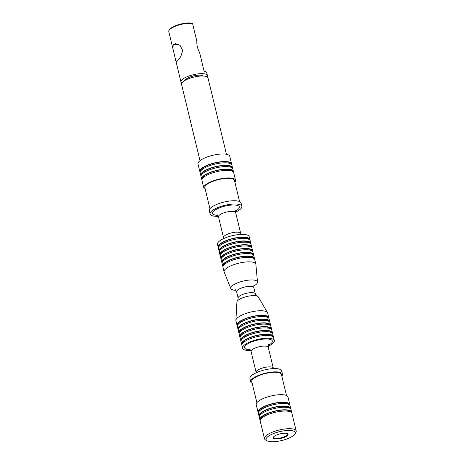 <?xml version="1.0" encoding="UTF-8"?>
<svg xmlns="http://www.w3.org/2000/svg" width="465" height="465" viewBox="0 0 465 465"><rect width="100%" height="100%" fill="white"/><g stroke="black" fill="none" stroke-linecap="round" stroke-linejoin="round"><path stroke-width="0.7" d="M234.901 182.233A16.327 4.964 166.4 0 0 235.54 180.246A16.327 4.964 166.4 0 0 225.833 178.043A16.327 4.964 166.4 0 0 203.798 187.924A16.327 4.964 166.4 0 0 205.274 189.4M203.798 187.924L201.967 180.362A16.327 4.964 -13.6 0 1 224.002 170.481A16.327 4.964 -13.6 0 1 233.709 172.684L235.54 180.246M250.798 243.91A16.327 4.964 166.4 0 0 250.786 243.247L250.176 240.731A16.327 4.964 166.4 0 0 233.134 239.748A16.327 4.964 166.4 0 0 218.428 248.409L219.038 250.931A16.327 4.964 166.4 0 0 219.329 251.524M250.786 243.247A16.327 4.964 166.4 0 0 233.744 242.265A16.327 4.964 166.4 0 0 219.038 250.931M220.241 255.308A16.327 4.964 -13.6 0 1 219.957 254.71A16.327 4.964 -13.6 0 1 241.992 244.828A16.327 4.964 -13.6 0 1 251.699 247.031A16.327 4.964 -13.6 0 1 251.716 247.694M219.957 254.71L219.346 252.187A16.327 4.964 -13.6 0 1 241.381 242.312A16.327 4.964 -13.6 0 1 251.088 244.509L251.699 247.031M252.629 251.472A16.327 4.964 166.4 0 0 252.611 250.809L252.001 248.293A16.327 4.964 166.4 0 0 234.965 247.304A16.327 4.964 166.4 0 0 220.259 255.971L220.869 258.488A16.327 4.964 166.4 0 0 221.16 259.086M252.611 250.809A16.327 4.964 166.4 0 0 235.575 249.827A16.327 4.964 166.4 0 0 220.869 258.488M235.894 290.317A13.729 4.173 -13.6 0 1 230.832 288.55L224.171 272.06A16.327 4.964 -13.6 0 1 224.101 271.845A16.327 4.964 -13.6 0 1 246.136 261.969A16.327 4.964 -13.6 0 1 255.843 264.167A16.327 4.964 -13.6 0 1 255.878 264.387L257.494 282.104A13.729 4.173 -13.6 0 1 253.797 285.987M224.101 271.845L223.002 267.311A16.327 4.964 -13.6 0 1 245.038 257.43A16.327 4.964 -13.6 0 1 254.744 259.633L255.843 264.167M239.144 333.434A16.327 4.964 -13.6 0 1 238.853 332.835A16.327 4.964 -13.6 0 1 260.888 322.954A16.327 4.964 -13.6 0 1 270.601 325.157A16.327 4.964 -13.6 0 1 270.613 325.82M270.601 325.157L269.991 322.634A16.327 4.964 166.4 0 0 260.278 320.437A16.327 4.964 166.4 0 0 238.249 330.319L238.853 332.835M230.832 288.55A13.729 4.173 -13.6 0 1 249.298 280.064A13.729 4.173 -13.6 0 1 257.494 282.104M237.313 325.872A16.327 4.964 -13.6 0 1 237.028 325.273L235.929 320.74A16.327 4.964 -13.6 0 1 235.889 320.28A16.327 4.964 -13.6 0 1 257.965 310.858A16.327 4.964 -13.6 0 1 267.497 312.637A16.327 4.964 -13.6 0 1 267.671 313.061L268.77 317.595A16.327 4.964 -13.6 0 1 268.787 318.258M267.497 312.637L258.249 296.885A11.021 3.348 166.4 0 0 256.692 295.932A11.021 3.348 166.4 0 0 246.869 296.507A11.021 3.348 166.4 0 0 237.865 300.483A11.021 3.348 166.4 0 0 236.912 302.047L235.889 320.28M237.028 325.273A16.327 4.964 -13.6 0 1 259.063 315.398A16.327 4.964 -13.6 0 1 268.77 317.595M269.683 321.379L269.072 318.856A16.327 4.964 166.4 0 0 259.365 316.653A16.327 4.964 166.4 0 0 237.33 326.535L237.941 329.057A16.327 4.964 -13.6 0 1 259.976 319.176A16.327 4.964 -13.6 0 1 269.683 321.379A16.327 4.964 -13.6 0 1 269.7 322.042M268.072 317.636A15.647 4.755 166.4 0 0 251.78 316.816A15.647 4.755 166.4 0 0 237.662 324.989M268.991 321.414A15.647 4.755 166.4 0 0 252.693 320.594A15.647 4.755 166.4 0 0 238.58 328.772M238.231 329.65A16.327 4.964 -13.6 0 1 237.941 329.057M254.46 259.034A16.327 4.964 166.4 0 0 254.442 258.371A16.327 4.964 166.4 0 0 244.735 256.169A16.327 4.964 166.4 0 0 222.7 266.05A16.327 4.964 166.4 0 0 222.985 266.648M253.745 258.406A15.647 4.755 166.4 0 0 237.452 257.587A15.647 4.755 166.4 0 0 223.334 265.765M251.914 250.85A15.647 4.755 166.4 0 0 235.621 250.031A15.647 4.755 166.4 0 0 221.509 258.203M221.782 262.272L221.171 259.749A16.327 4.964 -13.6 0 1 243.207 249.868A16.327 4.964 -13.6 0 1 252.919 252.071L253.53 254.588A16.327 4.964 166.4 0 0 243.817 252.39A16.327 4.964 166.4 0 0 221.782 262.272A16.327 4.964 166.4 0 0 222.072 262.865M253.541 255.256A16.327 4.964 166.4 0 0 253.53 254.588M252.832 254.628A15.647 4.755 166.4 0 0 236.54 253.809A15.647 4.755 166.4 0 0 222.421 261.987M222.7 266.05L222.09 263.533A16.327 4.964 -13.6 0 1 244.125 253.652A16.327 4.964 -13.6 0 1 253.832 255.849L254.442 258.371M251.001 247.066A15.647 4.755 166.4 0 0 234.709 246.247A15.647 4.755 166.4 0 0 220.59 254.425M250.089 243.288A15.647 4.755 166.4 0 0 233.796 242.468A15.647 4.755 166.4 0 0 219.678 250.647M249.17 239.51A15.647 4.755 166.4 0 0 232.878 238.685A15.647 4.755 166.4 0 0 218.765 246.863M218.416 247.746A16.327 4.964 -13.6 0 1 218.126 247.148A16.327 4.964 -13.6 0 1 240.161 237.266A16.327 4.964 -13.6 0 1 249.868 239.469A16.327 4.964 -13.6 0 1 249.885 240.132M239.58 201.578L234.482 180.501A15.24 4.633 166.4 0 0 218.579 179.583A15.24 4.633 166.4 0 0 204.856 187.668L209.953 208.744M218.329 216.301A16.327 4.964 -13.6 0 1 210.11 214.01L209.314 210.732A16.327 4.964 -13.6 0 1 231.349 200.851A16.327 4.964 -13.6 0 1 241.056 203.054L241.852 206.326A16.327 4.964 -13.6 0 1 235.592 212.127M210.11 214.01A16.327 4.964 -13.6 0 1 232.14 204.129A16.327 4.964 -13.6 0 1 241.852 206.326M218.126 247.148L217.457 244.375A16.327 4.964 -13.6 0 1 239.487 234.494A16.327 4.964 -13.6 0 1 249.199 236.697L249.868 239.469M233.424 172.085A16.327 4.964 166.4 0 0 233.407 171.422A16.327 4.964 166.4 0 0 216.37 170.44A16.327 4.964 166.4 0 0 201.665 179.101A16.327 4.964 166.4 0 0 201.95 179.699M232.709 171.463A15.647 4.755 166.4 0 0 216.417 170.643A15.647 4.755 166.4 0 0 202.298 178.816M181.838 83.008A13.607 4.133 -13.6 0 1 180.961 81.962A13.607 4.133 -13.6 0 1 199.328 73.732A13.607 4.133 -13.6 0 1 207.413 75.562L206.768 72.895A13.607 4.133 -13.6 0 0 204.106 71.221L199.584 52.522C197.497 48.587 196.59 44.838 196.858 41.275L192.58 23.587L192.132 23.25A12.927 3.929 166.4 0 0 179.566 24.372A12.927 3.929 166.4 0 0 169.661 29.493L169.173 30.213A13.607 4.133 166.4 0 0 168.795 31.661L172.881 48.552L173.207 44.861A13.607 4.133 -13.6 0 1 173.724 44.355L175.398 43.698L180.036 45.303L182.693 50.453L180.809 56.532L177.688 60.735A13.607 4.133 166.4 0 0 177.171 61.241L176.369 61.828L175.985 61.386L172.881 48.552M192.58 23.587A13.607 4.133 166.4 0 0 187.157 23.424A13.607 4.133 166.4 0 0 169.173 30.213M207.413 75.562A13.607 4.133 -13.6 0 1 207.117 76.888M184.977 80.404A9.527 2.895 -13.6 0 1 197.782 75.243A9.527 2.895 -13.6 0 1 203.135 76.016M226.461 154.275L207.989 77.934A13.607 4.133 166.4 0 0 193.789 77.114A13.607 4.133 166.4 0 0 181.536 84.334L200.008 160.675M199.834 171.544L198.003 163.982A16.327 4.964 -13.6 0 1 220.038 154.101A16.327 4.964 -13.6 0 1 229.751 156.304L231.576 163.86A16.327 4.964 166.4 0 0 221.869 161.663A16.327 4.964 166.4 0 0 199.834 171.544A16.327 4.964 166.4 0 0 200.124 172.137M231.593 164.523A16.327 4.964 166.4 0 0 231.576 163.86M230.884 163.901A15.647 4.755 166.4 0 0 214.586 163.081A15.647 4.755 166.4 0 0 200.473 171.26M201.037 175.921A16.327 4.964 -13.6 0 1 200.746 175.322L200.142 172.8A16.327 4.964 -13.6 0 1 222.171 162.924A16.327 4.964 -13.6 0 1 231.884 165.121L232.494 167.644A16.327 4.964 -13.6 0 1 232.512 168.307M200.746 175.322A16.327 4.964 -13.6 0 1 222.781 165.441A16.327 4.964 -13.6 0 1 232.494 167.644M231.797 167.679A15.647 4.755 166.4 0 0 215.504 166.859A15.647 4.755 166.4 0 0 201.386 175.038M233.407 171.422L232.796 168.905A16.327 4.964 166.4 0 0 215.76 167.917A16.327 4.964 166.4 0 0 201.054 176.584L201.665 179.101M271.531 329.598A16.327 4.964 166.4 0 0 271.514 328.935L270.903 326.418A16.327 4.964 166.4 0 0 253.867 325.436A16.327 4.964 166.4 0 0 239.161 334.097L239.771 336.619A16.327 4.964 166.4 0 0 240.056 337.212M269.903 325.198A15.647 4.755 166.4 0 0 253.611 324.372A15.647 4.755 166.4 0 0 239.492 332.551M273.374 437.205A7.347 2.232 166.4 0 0 273.391 437.396A7.347 2.232 166.4 0 0 277.762 438.385A7.347 2.232 166.4 0 0 287.678 433.944A7.347 2.232 166.4 0 0 287.603 433.758M277.762 438.925A7.62 2.313 -13.6 0 1 273.257 437.455A7.62 2.313 -13.6 0 1 280.093 433.857A7.62 2.313 -13.6 0 1 287.818 433.932A7.62 2.313 -13.6 0 1 285.516 436.833A7.62 2.313 -13.6 0 1 277.762 438.925M286.289 430.567A14.967 4.551 -13.6 0 1 294.769 434.182A14.967 4.551 -13.6 0 1 281.709 440.529A14.967 4.551 -13.6 0 1 267.189 440.849A14.967 4.551 -13.6 0 1 270.322 435.06A14.967 4.551 -13.6 0 1 286.289 430.567M267.189 440.849L265.666 440.024A16.327 4.964 -13.6 0 1 264.463 438.687A16.327 4.964 -13.6 0 1 286.498 428.806A16.327 4.964 -13.6 0 1 296.205 431.009A16.327 4.964 -13.6 0 1 295.752 432.746L294.769 434.182M264.463 438.687L260.197 421.046A16.327 4.964 -13.6 0 1 282.232 411.165A16.327 4.964 -13.6 0 1 291.939 413.362L296.205 431.009M290.939 412.141A15.647 4.755 166.4 0 0 274.646 411.322A15.647 4.755 166.4 0 0 260.528 419.5M291.648 412.769A16.327 4.964 166.4 0 0 291.636 412.106A16.327 4.964 166.4 0 0 274.594 411.124A16.327 4.964 166.4 0 0 259.889 419.785A16.327 4.964 166.4 0 0 260.179 420.383M291.636 412.106L291.026 409.584A16.327 4.964 166.4 0 0 273.984 408.601A16.327 4.964 166.4 0 0 259.278 417.262L259.889 419.785M290.021 408.363A15.647 4.755 166.4 0 0 273.728 407.543A15.647 4.755 166.4 0 0 259.615 415.722M259.267 416.599A16.327 4.964 -13.6 0 1 258.976 416.006A16.327 4.964 -13.6 0 1 281.011 406.125A16.327 4.964 -13.6 0 1 290.718 408.322A16.327 4.964 -13.6 0 1 290.735 408.985M258.976 416.006L258.366 413.484A16.327 4.964 -13.6 0 1 280.401 403.603A16.327 4.964 -13.6 0 1 290.108 405.805L290.718 408.322M289.108 404.585A15.647 4.755 166.4 0 0 272.816 403.76A15.647 4.755 166.4 0 0 258.697 411.938M289.823 405.207A16.327 4.964 166.4 0 0 289.805 404.544A16.327 4.964 166.4 0 0 280.099 402.341A16.327 4.964 166.4 0 0 258.063 412.223A16.327 4.964 166.4 0 0 258.348 412.821M258.063 412.223L256.232 404.66A16.327 4.964 -13.6 0 1 278.268 394.785A16.327 4.964 -13.6 0 1 287.975 396.982L289.805 404.544M286.498 395.506L281.401 374.43A15.24 4.633 166.4 0 0 265.498 373.511A15.24 4.633 166.4 0 0 251.774 381.596L256.872 402.673M281.819 376.162A16.327 4.964 166.4 0 0 282.458 374.174A16.327 4.964 166.4 0 0 272.752 371.977A16.327 4.964 166.4 0 0 250.716 381.852A16.327 4.964 166.4 0 0 252.193 383.329M250.716 381.852L249.92 378.58A16.327 4.964 -13.6 0 1 271.955 368.699A16.327 4.964 -13.6 0 1 281.668 370.901L282.458 374.174M250.693 350.511A16.327 4.964 -13.6 0 1 242.573 348.209A16.327 4.964 -13.6 0 1 264.608 338.328A16.327 4.964 -13.6 0 1 274.321 340.531A16.327 4.964 -13.6 0 1 268.148 346.286M242.573 348.209L241.905 345.437A16.327 4.964 -13.6 0 1 263.94 335.556A16.327 4.964 -13.6 0 1 273.647 337.759L274.321 340.531M272.647 336.538A15.647 4.755 166.4 0 0 256.355 335.718A15.647 4.755 166.4 0 0 242.236 343.891M273.362 337.16A16.327 4.964 166.4 0 0 273.344 336.497A16.327 4.964 166.4 0 0 256.302 335.515A16.327 4.964 166.4 0 0 241.597 344.176A16.327 4.964 166.4 0 0 241.887 344.774M273.344 336.497L272.734 333.975A16.327 4.964 166.4 0 0 255.692 332.992A16.327 4.964 166.4 0 0 240.992 341.659L241.597 344.176M271.734 332.754A15.647 4.755 166.4 0 0 255.436 331.934A15.647 4.755 166.4 0 0 241.323 340.113M240.975 340.996A16.327 4.964 -13.6 0 1 240.684 340.397A16.327 4.964 -13.6 0 1 262.719 330.516A16.327 4.964 -13.6 0 1 272.426 332.719A16.327 4.964 -13.6 0 1 272.444 333.382M240.684 340.397L240.074 337.875A16.327 4.964 -13.6 0 1 262.109 327.999A16.327 4.964 -13.6 0 1 271.816 330.197L272.426 332.719M270.816 328.976A15.647 4.755 166.4 0 0 254.524 328.156A15.647 4.755 166.4 0 0 240.405 336.334M271.514 328.935A16.327 4.964 166.4 0 0 254.477 327.953A16.327 4.964 166.4 0 0 239.771 336.619M256.82 295.973L255.337 293.909A8.847 2.685 166.4 0 0 250.083 292.718A8.847 2.685 166.4 0 0 238.144 298.071L236.621 291.758A8.847 2.685 -13.6 0 1 248.554 286.411A8.847 2.685 -13.6 0 1 253.814 287.603C253.745 286.033 253.873 285.196 254.186 285.092M217.76 215.347A13.747 4.173 -13.6 0 1 214.417 210.529A13.747 4.173 -13.6 0 1 231.169 205.082A13.747 4.173 -13.6 0 1 235.656 211.017M216.998 214.725C217.329 214.679 217.823 215.365 218.48 216.783A8.847 2.685 -13.6 0 1 230.413 211.43A8.847 2.685 -13.6 0 1 235.674 212.627C235.61 211.052 235.732 210.215 236.051 210.116M218.48 216.783L223.508 237.574A8.847 2.685 -13.6 0 1 235.447 232.227A8.847 2.685 -13.6 0 1 240.707 233.418L235.674 212.627M173.207 44.861L178.589 44.408M173.724 44.355L177.659 44.024M273.443 368.606L273.292 368.123A8.847 2.685 166.4 0 0 264.062 367.588A8.847 2.685 166.4 0 0 256.099 372.285L251.071 351.488C250.339 349.883 249.757 349.093 249.316 349.105M273.292 368.123L268.264 347.332A8.847 2.685 166.4 0 0 259.034 346.797A8.847 2.685 166.4 0 0 251.071 351.488M268.276 345.379A14.287 4.342 166.4 0 0 267.805 339.026A14.287 4.342 166.4 0 0 247.682 343.897A14.287 4.342 166.4 0 0 250.164 349.761M255.337 293.909L253.814 287.603M235.139 289.701C235.47 289.654 235.964 290.34 236.621 291.758M237.772 300.582L238.144 298.071M241.079 234.395L240.707 233.418M223.508 237.574L223.624 238.621M180.961 81.962L175.985 61.386M256.18 372.779L256.099 372.285M268.264 347.332C268.2 345.489 268.357 344.513 268.729 344.408"/></g></svg>
